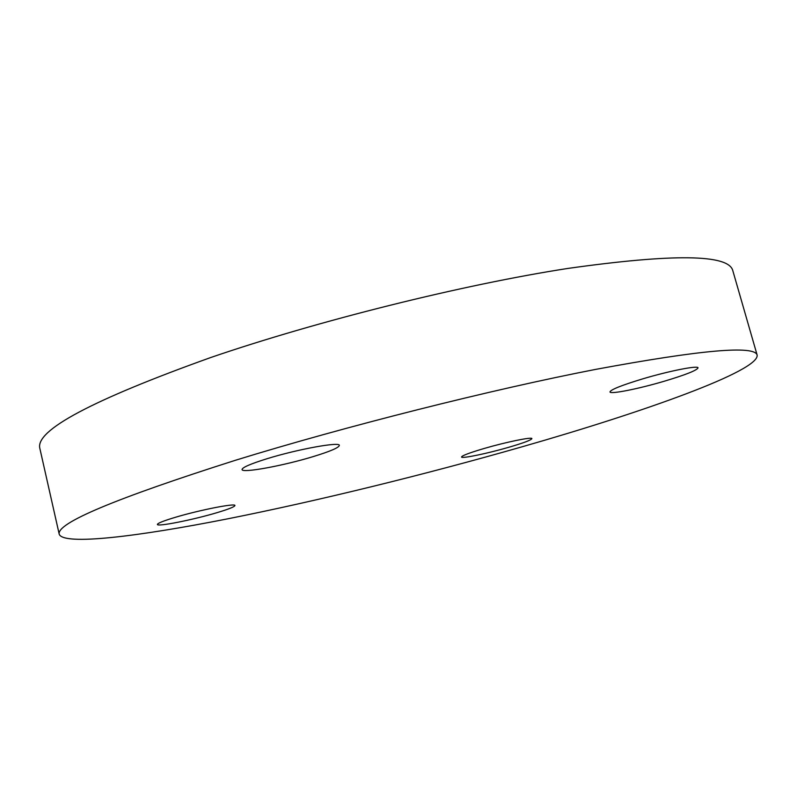 <?xml version="1.0" encoding="UTF-8"?>
<svg xmlns="http://www.w3.org/2000/svg" width="797" height="797" viewBox="0 0 797 797"><rect width="100%" height="100%" fill="white"/><g stroke="black" fill="none" stroke-linecap="round" stroke-linejoin="round"><path stroke-width="1.2" d="M664.339 381.205C638.487 388.876 610.044 394.545 609.964 391.925C610.691 389.643 621.6 385.29 642.691 378.874C669.261 370.924 698.341 365.205 698.042 367.865C696.867 370.366 685.629 374.819 664.339 381.205M313.351 456.551C283.792 465.637 242.019 473.398 242.049 469.563C242.198 467.49 250.497 463.884 266.955 458.743C297.54 449.239 340.16 441.518 339.343 445.403C338.914 447.655 330.247 451.371 313.351 456.551M216.445 512.83C192.874 519.863 157.079 526.986 157.398 524.456C157.537 523.25 163.475 520.879 175.21 517.353C199.469 510.05 235.792 502.937 234.916 505.527C234.627 506.812 228.47 509.243 216.445 512.83M508.645 447.316C487.316 453.523 461.383 458.903 461.533 457C461.971 455.645 469.513 452.806 484.168 448.472C505.995 442.086 532.356 436.676 531.888 438.619C531.22 440.083 523.48 442.983 508.645 447.316M59.237 534.309L39.85 448.412C35.068 430.36 92.034 400.064 210.737 357.524C317.923 320.753 463.256 284.599 567.972 268.42C673.535 253.556 728.458 254.253 732.762 270.502L757.15 355.113C759.342 370.804 645.381 411.511 522.583 446.659C425.568 474.444 318.571 500.745 227.464 518.877C137.682 536.61 63.79 545.646 59.237 534.309C56.019 523.34 114.798 498.653 235.593 460.228C344.533 426.584 491.131 389.653 595.658 369.39C700.862 349.883 754.689 345.131 757.15 355.113"/></g></svg>
